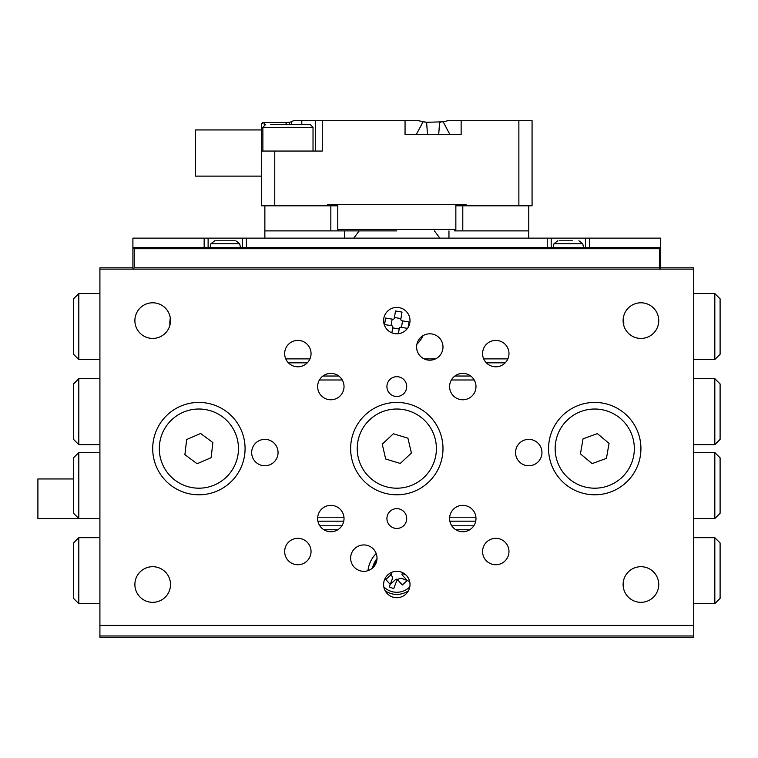 <?xml version="1.0" encoding="UTF-8"?>
<svg xmlns="http://www.w3.org/2000/svg" width="758" height="758" viewBox="0 0 758 758"><rect width="100%" height="100%" fill="white"/><g stroke="black" fill="none" stroke-linecap="round" stroke-linejoin="round"><path stroke-width="1.14" d="M99.914 635.981L99.914 637.298L693.712 637.298L693.712 635.981L99.914 635.981L99.914 267.83L132.906 267.83M660.72 267.83L693.712 267.83L693.712 269.147L99.914 269.147M99.914 452.564L78.804 452.564L73.526 457.841L73.526 513.261L78.804 518.538L99.914 518.538L37.9 518.538L37.9 478.952L73.526 478.952M134.886 320.615A17.813 17.813 0 0 1 152.699 302.793A17.813 17.813 0 0 1 170.512 320.615A17.813 17.813 0 0 1 152.699 338.428A17.813 17.813 0 0 1 134.886 320.615M134.886 584.522A17.813 17.813 0 0 1 152.699 566.7A17.813 17.813 0 0 1 170.512 584.522A17.813 17.813 0 0 1 152.699 602.335A17.813 17.813 0 0 1 134.886 584.522M623.114 584.522A17.813 17.813 0 0 1 640.927 566.7A17.813 17.813 0 0 1 658.74 584.522A17.813 17.813 0 0 1 640.927 602.335A17.813 17.813 0 0 1 623.114 584.522M623.114 320.615A17.813 17.813 0 0 1 640.927 302.793A17.813 17.813 0 0 1 658.74 320.615A17.813 17.813 0 0 1 640.927 338.428A17.813 17.813 0 0 1 623.114 320.615M406.714 518.538A9.892 9.892 0 0 0 396.813 508.646A9.892 9.892 0 0 0 386.921 518.538A9.892 9.892 0 0 0 396.813 528.44A9.892 9.892 0 0 0 406.714 518.538M406.714 386.589A9.892 9.892 0 0 0 396.813 376.688A9.892 9.892 0 0 0 386.921 386.589A9.892 9.892 0 0 0 396.813 396.481A9.892 9.892 0 0 0 406.714 386.589M410.012 584.522A13.199 13.199 0 0 0 396.813 571.324A13.199 13.199 0 0 0 383.614 584.522A13.199 13.199 0 0 0 396.813 597.711A13.199 13.199 0 0 0 410.012 584.522M410.012 320.615A13.199 13.199 0 0 0 396.813 307.416A13.199 13.199 0 0 0 383.614 320.615A13.199 13.199 0 0 0 396.813 333.804A13.199 13.199 0 0 0 410.012 320.615M377.02 558.125A13.199 13.199 0 0 0 363.821 544.936A13.199 13.199 0 0 0 350.632 558.125A13.199 13.199 0 0 0 363.821 571.324A13.199 13.199 0 0 0 377.02 558.125M442.994 347.003A13.199 13.199 0 0 0 429.805 333.804A13.199 13.199 0 0 0 416.606 347.003A13.199 13.199 0 0 0 429.805 360.192A13.199 13.199 0 0 0 442.994 347.003M541.961 452.564A13.199 13.199 0 0 0 528.771 439.365A13.199 13.199 0 0 0 515.573 452.564A13.199 13.199 0 0 0 528.771 465.763A13.199 13.199 0 0 0 541.961 452.564M278.053 452.564A13.199 13.199 0 0 0 264.864 439.365A13.199 13.199 0 0 0 251.665 452.564A13.199 13.199 0 0 0 264.864 465.763A13.199 13.199 0 0 0 278.053 452.564M311.045 551.53A13.199 13.199 0 0 0 297.847 538.332A13.199 13.199 0 0 0 284.657 551.53A13.199 13.199 0 0 0 297.847 564.729A13.199 13.199 0 0 0 311.045 551.53M311.045 353.598A13.199 13.199 0 0 0 297.847 340.399A13.199 13.199 0 0 0 284.657 353.598A13.199 13.199 0 0 0 297.847 366.796A13.199 13.199 0 0 0 311.045 353.598M508.978 353.598A13.199 13.199 0 0 0 495.779 340.399A13.199 13.199 0 0 0 482.581 353.598A13.199 13.199 0 0 0 495.779 366.796A13.199 13.199 0 0 0 508.978 353.598M508.978 551.53A13.199 13.199 0 0 0 495.779 538.332A13.199 13.199 0 0 0 482.581 551.53A13.199 13.199 0 0 0 495.779 564.729A13.199 13.199 0 0 0 508.978 551.53M344.028 386.589A13.199 13.199 0 0 0 330.839 373.391A13.199 13.199 0 0 0 317.64 386.589A13.199 13.199 0 0 0 330.839 399.779A13.199 13.199 0 0 0 344.028 386.589M344.028 518.538A13.199 13.199 0 0 0 330.839 505.349A13.199 13.199 0 0 0 317.64 518.538A13.199 13.199 0 0 0 330.839 531.737A13.199 13.199 0 0 0 344.028 518.538M475.986 518.538A13.199 13.199 0 0 0 462.787 505.349A13.199 13.199 0 0 0 449.598 518.538A13.199 13.199 0 0 0 462.787 531.737A13.199 13.199 0 0 0 475.986 518.538M475.986 386.589A13.199 13.199 0 0 0 462.787 373.391A13.199 13.199 0 0 0 449.598 386.589A13.199 13.199 0 0 0 462.787 399.779A13.199 13.199 0 0 0 475.986 386.589M245.071 448.603A46.181 46.181 0 0 0 198.88 402.422A46.181 46.181 0 0 0 152.699 448.603A46.181 46.181 0 0 0 198.88 494.794A46.181 46.181 0 0 0 245.071 448.603M442.994 448.603A46.181 46.181 0 0 0 396.813 402.422A46.181 46.181 0 0 0 350.632 448.603A46.181 46.181 0 0 0 396.813 494.794A46.181 46.181 0 0 0 442.994 448.603M640.927 448.603A46.181 46.181 0 0 0 594.746 402.422A46.181 46.181 0 0 0 548.565 448.603A46.181 46.181 0 0 0 594.746 494.794A46.181 46.181 0 0 0 640.927 448.603M99.914 625.426L693.712 625.426L693.712 269.147M693.712 625.426L693.712 635.981M601.549 409.614A39.587 39.587 0 0 1 633.745 455.416A39.587 39.587 0 0 1 587.933 487.602A39.587 39.587 0 0 1 555.747 441.8A39.587 39.587 0 0 1 601.549 409.614M580.438 453.843L592.121 463.612L606.428 458.382L609.053 443.373L597.361 433.595L583.054 438.835L580.438 453.843M425.712 421.552A39.587 39.587 0 0 1 423.874 477.502A39.587 39.587 0 0 1 367.914 475.664A39.587 39.587 0 0 1 369.752 419.714A39.587 39.587 0 0 1 425.712 421.552M382.231 444.179L385.689 459.016L400.271 463.441L411.395 453.028L407.937 438.19L393.355 433.766L382.231 444.179M194.313 487.925A39.587 39.587 0 0 1 159.559 444.036A39.587 39.587 0 0 1 203.457 409.282A39.587 39.587 0 0 1 238.202 453.18A39.587 39.587 0 0 1 194.313 487.925M212.875 442.558L200.643 433.472L186.657 439.517L184.895 454.648L197.127 463.744L211.112 457.699L212.875 442.558M416.909 344.198A29.031 29.031 0 0 0 423.059 335.661M170.323 318.038A29.031 29.031 0 0 0 169.915 325.182M623.711 325.182A29.031 29.031 0 0 0 623.303 318.038M78.804 359.538L73.526 354.261L73.526 298.841L78.804 293.564L78.804 359.538L99.914 359.538M78.804 293.564L99.914 293.564M714.822 293.564L720.1 298.841L720.1 354.261L714.822 359.538L714.822 293.564L693.712 293.564M714.822 359.538L693.712 359.538M505.207 362.836L486.352 362.836M307.274 362.836L288.428 362.836M285.757 358.875L309.946 358.875M424.054 358.875L435.556 358.875M483.689 358.875L507.869 358.875M376.195 553.53A29.031 29.031 0 0 0 367.971 570.651M714.822 537.678L720.1 542.955L720.1 598.375L714.822 603.652L714.822 537.678L693.712 537.678M714.822 603.652L693.712 603.652M78.804 603.652L73.526 598.375L73.526 542.955L78.804 537.678L78.804 603.652L99.914 603.652M78.804 537.678L99.914 537.678M714.822 444.643L714.822 378.668L720.1 383.946L720.1 439.365L714.822 444.643L693.712 444.643M714.822 518.538L714.822 452.564L720.1 457.841L720.1 513.261L714.822 518.538L693.712 518.538L693.712 378.668L714.822 378.668M714.822 452.564L693.712 452.564M78.804 378.668L78.804 444.643L73.526 439.365L73.526 383.946L78.804 378.668L99.914 378.668M78.804 444.643L99.914 444.643M322.917 376.034L338.75 376.034M454.876 376.034L470.709 376.034M475.721 521.182L449.864 521.182M343.762 521.182L317.905 521.182M317.706 517.221L343.961 517.221M449.665 517.221L475.92 517.221M474.214 379.985L451.361 379.985M342.265 379.985L319.412 379.985M78.804 452.564L78.804 518.538M319.819 525.796L341.858 525.796M451.768 525.796L473.807 525.796M323.884 529.757L337.784 529.757M455.842 529.757L469.742 529.757M408.174 327.323L409.074 321.951L401.911 320.757A1.317 1.317 0 0 1 400.83 319.232L402.024 312.078L395.515 310.988L394.321 318.152A1.317 1.317 0 0 1 392.805 319.232L385.642 318.047L384.562 324.547L391.715 325.741A1.317 1.317 0 0 1 392.805 327.267L391.867 332.847M398.414 333.709L399.305 328.347A1.317 1.317 0 0 1 400.83 327.267L407.482 328.375M400.935 318.587L394.425 317.498M392.151 319.127L391.062 325.637M392.691 327.911L399.201 329M401.475 327.371L402.564 320.861M372.434 568.13A25.071 25.071 0 0 1 377.01 558.58A25.071 25.071 0 0 0 372.434 568.13M391.137 572.603L391.27 572.754A1.317 1.317 0 0 1 391.175 574.621L385.803 579.491L390.228 584.38L395.61 579.51A1.317 1.317 0 0 1 397.467 579.595L402.346 584.977L407.236 580.543L402.356 575.17A1.317 1.317 0 0 1 402.451 573.304L402.962 572.84M261.557 176.121L195.583 176.121L195.583 129.94L261.557 129.94L261.557 134.554L261.557 123.592L264.201 122.512L262.486 122.749M337.774 204.489L337.774 229.56L455.852 229.56L455.852 204.489M396.813 230.887L339.091 230.887L396.813 230.887M448.168 120.702L532.069 120.702L532.069 205.806L528.771 205.806L528.771 230.887L462.787 230.887L462.787 205.806L518.87 205.806L518.87 120.702M264.864 238.135L264.864 205.806L261.557 205.806L261.557 134.554L262.884 134.554M405.056 120.702L418.312 120.702L405.056 120.702L418.312 120.702L426.621 122.303L443.155 121.792L449.92 134.554L405.056 134.554L405.056 120.702L322.264 120.702L322.264 151.05L274.756 151.05L274.756 205.806L327.541 205.806L327.541 204.489L466.085 204.489L466.085 205.806M301.807 124.663L301.807 120.702L293.526 120.702L322.264 120.702M461.139 120.702L461.139 134.554L449.92 134.554M447.893 120.702L443.155 121.792L447.893 120.702M440.407 122.284L439.583 122.303L438.711 134.554M427.493 134.554L426.621 122.303L423.049 121.792L416.275 134.554M262.884 127.96L261.633 127.96M274.756 151.05L261.557 151.05M262.476 122.758L261.557 123.592M315.66 120.702L315.66 151.05M291.622 124.663L291.28 121.716L293.526 120.702M264.201 125.013L264.201 122.512L286.799 122.512L285.434 124.663M291.148 121.811L289.764 122.284L289.414 124.663M286.799 122.512L289.764 122.284M455.852 229.56L454.535 230.887L462.787 230.887M518.87 205.806L528.771 205.806M344.672 230.887L344.672 238.135M359.207 230.887L353.796 238.135M439.839 238.135L434.419 230.887M528.771 238.135L528.771 230.887M462.787 205.806L455.852 205.806M264.864 205.806L274.756 205.806M327.541 205.806L330.839 205.806L330.839 230.887L339.091 230.887L337.774 229.56M337.774 205.806L330.839 205.806M448.954 238.135L448.954 230.887M264.864 230.887L330.839 230.887M585.508 247.373L585.508 238.135L551.199 238.135L551.199 247.373M242.427 247.373L242.427 238.135L208.118 238.135L208.118 247.373M585.508 238.135L660.72 238.135L660.72 269.147L659.403 267.83L659.403 248.7L134.223 248.7L134.223 267.83L659.403 267.83M134.223 267.83L132.906 269.147L132.906 238.135L208.118 238.135M242.427 238.135L551.199 238.135M134.223 248.7L132.906 247.373L660.72 247.373L659.403 248.7M572.385 240.779L559.196 240.779M571.106 240.779L565.828 240.779M389.356 573.635A4.766 4.766 0 0 1 392.019 579.766L389.261 586.9L393.705 588.615L396.462 581.481A4.766 4.766 0 0 1 402.621 578.752L409.652 581.471M402.015 572.385A4.766 4.766 0 0 0 404.336 574.308L405.843 574.896M234.838 240.779L215.708 240.779M221.942 240.779L220.966 240.779M229.655 240.779L224.396 240.779M270.653 124.663L310.382 124.663L313.026 127.297L262.884 127.297L262.884 151.05M283.956 124.663L280.678 124.663M408.41 590.804A20.457 20.457 0 0 1 385.216 590.804M373.419 567.183A24.36 24.36 0 0 1 376.897 559.944M246.388 238.135L246.388 247.373M547.238 247.373L547.238 238.135M589.468 238.135L589.468 247.373M204.158 247.373L204.158 238.135M583.527 247.373L582.75 243.763L553.956 243.763L557.793 240.779M409.794 586.872A18.306 18.306 0 0 1 383.832 586.872M240.447 247.373L239.67 243.763L210.876 243.763L214.722 240.779M553.179 247.373L553.956 243.763M582.75 243.763L578.913 240.779M210.099 247.373L210.876 243.763M239.67 243.763L235.833 240.779M313.026 127.297L313.026 151.05M262.884 127.297L265.518 124.663"/></g></svg>
